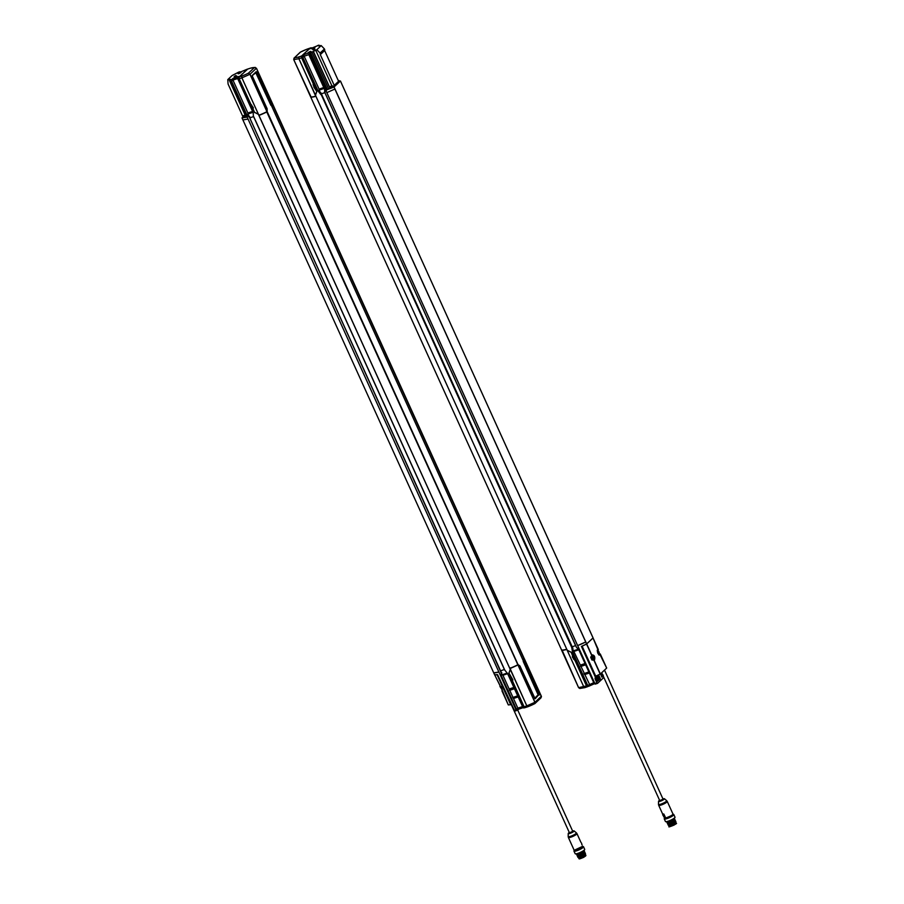 <?xml version="1.0" encoding="UTF-8"?>
<svg xmlns="http://www.w3.org/2000/svg" width="904" height="904" viewBox="0 0 904 904"><rect width="100%" height="100%" fill="white"/><g stroke="black" fill="none" stroke-linecap="round" stroke-linejoin="round"><path stroke-width="1.36" d="M583.476 850.732C584.402 851.545 582.47 852.743 577.667 854.325L576.82 853.986M577.667 854.325L576.921 854.359M584.165 851.387L576.786 854.856L584.334 851.127L583.86 850.709M584.459 852.031L577.068 855.5M584.752 852.687L577.362 856.144L584.922 852.415L584.289 851.896M577.464 855.478L577.373 856.144M577.17 854.834L577.08 855.489L584.628 851.771L583.995 851.252M576.865 854.178L576.786 854.845M584.583 852.54L585.216 853.071L577.577 856.585M576.797 853.93L576.921 854.201A3.831 0.712 -24.4 0 0 580.707 853.263A3.831 0.712 -24.4 0 0 583.905 851.026L583.781 850.766M584.877 853.184L585.509 853.726L577.961 857.444L578.04 856.777M585.34 853.986L579.136 857.557C584.04 855.907 585.984 854.709 584.956 853.964L585.329 853.941M577.667 856.8L585.046 853.342M579.136 857.557L577.961 857.444M511.698 705.515L569.452 832.833L572.752 831.341L517.743 710.081M568.672 832.9C567.124 834.098 571.859 832.821 573.52 831.273L572.571 830.957L574.085 830.9A3.232 0.599 -24.4 0 0 573.69 830.832M510.715 704.781L497.064 674.689A14.475 2.701 155.6 0 1 494.68 674.87L500.997 687.334L508.33 704.95L511.155 704.634M500.432 686.509L494.68 674.87M501.991 690.972L508.308 704.939M501.11 687.526A1.989 0.938 71.4 0 0 502.138 689.628M582.447 846.811A4.249 0.791 155.6 0 1 582.458 847.014A4.249 0.791 155.6 0 1 578.922 849.319A4.249 0.791 155.6 0 1 574.854 850.461A4.249 0.791 155.6 0 1 574.707 850.325M582.684 846.415A4.882 0.915 155.6 0 1 582.888 846.46A4.882 0.915 155.6 0 1 578.967 849.432A4.882 0.915 155.6 0 1 574.153 850.415A4.882 0.915 155.6 0 1 574.255 850.246M574.153 850.415L573.972 850.879A5.243 0.983 -24.4 0 0 573.961 851.093A5.243 0.983 -24.4 0 0 579.148 849.816A5.243 0.983 -24.4 0 0 583.521 846.754A5.243 0.983 -24.4 0 0 583.351 846.619L582.888 846.46M573.961 851.093L575.136 853.681A5.243 0.983 -24.4 0 0 575.294 853.805A5.243 0.983 -24.4 0 0 577.972 853.331A5.243 0.983 -24.4 0 0 584.685 849.557A5.243 0.983 -24.4 0 0 584.696 849.342L583.521 846.754M575.294 853.805L575.758 853.975A4.882 0.915 -24.4 0 0 578.255 853.534A4.882 0.915 -24.4 0 0 584.504 850.009L584.685 849.557M585.837 855.681L583.679 857.32L579.148 858.721M585.498 854.54L585.577 854.721A3.831 0.712 155.6 0 1 585.566 854.868A3.831 0.712 155.6 0 1 585.668 854.913A3.831 0.712 155.6 0 1 582.47 857.15A3.831 0.712 155.6 0 1 578.684 858.077A3.831 0.712 155.6 0 1 578.673 857.964M578.888 858.009A3.616 0.678 -24.4 0 0 578.989 858.077A3.616 0.678 -24.4 0 0 580.831 857.749A3.616 0.678 -24.4 0 0 585.464 855.15A3.616 0.678 -24.4 0 0 585.476 855.026M585.464 855.15L585.566 854.868A3.831 0.712 155.6 0 1 585.295 855.229A3.831 0.712 155.6 0 1 580.662 857.636A3.831 0.712 155.6 0 1 578.707 857.986A3.831 0.712 155.6 0 1 578.594 857.885L578.47 857.602M667.152 821.962L667.062 822.629L674.474 818.561C673.265 820.29 670.87 821.487 667.299 822.165L667.141 821.838M674.452 819.171L667.062 822.64M674.746 819.815L667.355 823.284L674.915 819.555L674.282 819.035M675.039 820.47L667.649 823.928L675.209 820.199L674.576 819.679M667.74 823.261L667.649 823.928M667.446 822.617L667.355 823.273M674.87 820.323L675.503 820.855L667.864 824.369M667.107 821.759L667.22 822.019A3.831 0.712 -24.4 0 0 669.299 821.77A3.831 0.712 -24.4 0 0 674.203 818.854L674.09 818.583M675.627 821.148L668.248 825.228L668.327 824.561M675.955 821.792L675.955 821.792C674.87 823.454 672.474 824.651 668.757 825.397L675.627 821.77M667.954 824.584L675.333 821.114M675.808 822.391L675.887 822.538A3.831 0.712 155.6 0 1 675.876 822.696A3.831 0.712 155.6 0 1 670.971 825.465A3.831 0.712 155.6 0 1 669.016 825.804A3.831 0.712 155.6 0 1 668.892 825.714L668.248 825.228M601.725 672.723L659.75 800.661L663.05 799.159L604.505 670.101M658.756 801.034A3.232 0.599 -24.4 0 0 658.541 801.373L658.982 800.729C657.423 801.916 662.157 800.65 663.83 799.102L662.881 798.774L664.395 798.718A3.232 0.599 -24.4 0 0 663.999 798.661M581.543 646.383L595.171 676.429L600.369 673.989L606.663 668.079L600.064 654.711C597.838 654.406 597.069 652.722 597.77 649.66L598.007 650.349M597.454 650.631L597.374 650.665A1.989 0.938 -108.6 0 1 597.454 650.631A1.989 0.938 -108.6 0 1 598.064 650.79A1.989 0.938 -108.6 0 1 598.719 651.614L598.776 653.264L600.324 654.089L606.674 668.011L599.228 653.038M600.177 674.113L593.838 660.135L591.962 660.01L590.696 657.219L592.233 654.869C594.459 655.174 595.227 656.858 594.527 659.92L591.453 659.072L594.03 660.01L600.369 673.989M591.917 659.683L590.696 657.219L591.871 655.818L586.538 644.032A14.475 2.701 155.6 0 1 582.108 646.134L582.006 646.179M599.103 653.479L600.346 654.044M593.024 637.987L598.041 650.01L593.024 637.987L586.719 643.908L592.03 655.66A1.989 0.938 -108.6 0 1 592.097 655.66A1.989 0.938 -108.6 0 1 592.719 655.829A1.989 0.938 -108.6 0 1 593.363 656.643L593.431 658.304L592.753 657.253L593.374 656.666L592.708 657.118M593.047 637.941L598.301 649.513L597.759 650.507M592.256 655.129A2.475 1.164 -108.6 0 1 592.38 655.061L591.046 658.191L590.82 657.264M598.832 651.965L598.132 652.225L599.273 653.14M598.041 650.01A2.475 1.164 -108.6 0 0 597.736 650.032A2.475 1.164 -108.6 0 1 597.736 650.032L597.668 650.066C596.222 649.411 599.295 656.824 599.307 654.722A2.475 1.164 -108.6 0 0 599.601 654.496A2.475 1.164 -108.6 0 0 599.827 653.965L600.324 654.033M593.024 659.423A1.989 0.938 -108.6 0 1 592.764 659.637A1.989 0.938 -108.6 0 1 591.046 657.118M593.781 657.897A1.989 0.938 -108.6 0 1 593.759 658.937A1.989 0.938 -108.6 0 1 593.363 659.434A1.989 0.938 -108.6 0 1 592.03 658.304A1.989 0.938 -108.6 0 1 591.747 656.044M599.137 652.869A1.989 0.938 -108.6 0 1 599.115 653.908A1.989 0.938 -108.6 0 1 598.719 654.406A1.989 0.938 -108.6 0 1 598.629 654.428L598.719 654.406M662.598 813.849A4.701 0.881 -24.4 0 0 662.609 813.962L663.818 814.029L665.615 817.973A4.701 0.881 -24.4 0 0 666.949 817.6A4.701 0.881 -24.4 0 0 672.971 814.029C674.271 814.255 671.864 815.6 665.739 818.052L665.762 818.041A4.554 0.847 -24.4 0 0 670.271 816.301A4.554 0.847 -24.4 0 0 672.915 814.312M666.655 800.628L664.395 798.718A3.232 0.599 -24.4 0 1 661.739 800.65A3.232 0.599 -24.4 0 1 658.541 801.373L658.485 804.323A4.497 0.836 -24.4 0 0 660.937 804.108A4.497 0.836 -24.4 0 0 665.129 802.164A4.497 0.836 -24.4 0 0 666.655 800.628L667.254 801.419A4.701 0.881 -24.4 0 1 661.231 805.001A4.701 0.881 -24.4 0 1 658.688 805.306L662.609 813.962L663.83 814.154L662.666 813.984M598.109 652.213L598.731 651.626L598.064 652.078M663.005 814.402L664.101 814.899L664.937 817.611M592.956 657.66L593.759 657.502M593.487 657.005L592.775 657.253M598.312 652.631L599.115 652.473M664.101 814.899L664.621 817.679L663.92 814.911L662.745 814.866L664.429 817.702L662.745 814.866L662.711 814.086L663.852 814.527M662.756 814.854L663.796 814.967L664.564 817.702M672.745 814.64A4.249 0.791 155.6 0 1 672.757 814.832A4.249 0.791 155.6 0 1 667.321 817.894A4.249 0.791 155.6 0 1 665.152 818.278A4.249 0.791 155.6 0 1 665.05 817.973M672.994 814.244A4.882 0.915 155.6 0 1 673.186 814.278A4.882 0.915 155.6 0 1 671.819 815.905A4.882 0.915 155.6 0 1 667.084 818.12A4.882 0.915 155.6 0 1 664.451 818.244A4.882 0.915 155.6 0 1 664.689 817.917M664.451 818.244L664.27 818.708A5.243 0.983 -24.4 0 0 664.259 818.911A5.243 0.983 -24.4 0 0 667.096 818.572A5.243 0.983 -24.4 0 0 673.819 814.583A5.243 0.983 -24.4 0 0 673.649 814.447L673.186 814.278M664.259 818.911L665.434 821.499A5.243 0.983 -24.4 0 0 665.604 821.634A5.243 0.983 -24.4 0 0 668.271 821.16A5.243 0.983 -24.4 0 0 674.983 817.374A5.243 0.983 -24.4 0 0 674.994 817.171L673.819 814.583M665.604 821.634L666.067 821.792A4.882 0.915 -24.4 0 0 670.734 820.493A4.882 0.915 -24.4 0 0 674.802 817.837L674.983 817.374M676.147 823.51L673.989 825.149L669.446 826.538A3.831 0.712 155.6 0 1 669.22 826.425C666.666 828.414 678.689 823.239 676.203 823.25A3.831 0.712 155.6 0 1 671.288 826.177A3.831 0.712 155.6 0 1 669.446 826.538M675.887 822.651A3.831 0.712 155.6 0 1 675.966 822.73A3.831 0.712 155.6 0 1 671.062 825.657A3.831 0.712 155.6 0 1 668.983 825.906A3.831 0.712 155.6 0 1 668.983 825.793M669.197 825.838A3.616 0.678 -24.4 0 0 669.299 825.906A3.616 0.678 -24.4 0 0 672.757 824.934A3.616 0.678 -24.4 0 0 675.763 822.968A3.616 0.678 -24.4 0 0 675.785 822.855M574.91 660.27L586.493 685.887L587.623 686.678L584.831 687.65L583.758 686.803L584.978 687.56L587.34 686.769M574.741 659.909L573.565 659.084L572.481 656.168M574.752 660.27L572.379 657.016L572.661 655.377M572.627 655.852L571.136 652.123M567.35 650.27L571.012 652.236M567.339 650.473L566.774 649.321M588.583 686.339L594.312 683.774M587.736 686.622L586.617 685.831L587.736 685.458L588.866 686.249M592.143 635.953L341.316 83.01L593.069 637.885L592.154 635.907L593.047 637.908L586.594 643.964L585.702 641.987L577.656 645.569L594.685 683.119L597.182 683.356A1.446 0.678 71.4 0 0 597.487 683.39A1.446 0.678 71.4 0 0 597.612 683.311L603.861 677.435M586.594 643.964L581.43 646.428L595.352 677.119L595.047 678.746L597.092 683.243M334.062 86.999L334.977 88.976L333.971 87.066L340.435 81.021L339.102 80.987M334.977 88.976L586.685 643.897M338.446 80.953L338.876 80.479L338.277 80.58M340.435 81.021L341.339 82.976L340.435 81.021M331.395 86.411L330.593 86.897M331.655 86.129L331.926 86.807M331.226 87.033L330.491 86.727M332.096 86.196L330.423 86.942M330.322 86.716L331.994 85.959L330.322 86.716M330.242 86.626L331.372 86.016L330.242 86.626M331.836 85.88L330.356 86.535M330.774 86.287A5.424 5.424 0 0 0 330.05 86.739L332.197 85.79A5.424 5.424 0 0 0 331.372 86.016M330.141 88.298L333.293 86.897M320.095 53.042L324.434 48.963L324.649 50.545L320.298 54.635L320.14 53.099L316.829 49.72L313.27 51.415L330.005 88.208M329.971 88.242L327.35 89.586L310.648 52.771L313.27 51.415M333.971 87.066L327.35 89.586M333.271 86.648L335.079 86.049L334.243 85.371L338.593 81.281L339.418 81.97M595.408 676.35L595.352 677.119M310.648 52.771L310.332 53.076A1.446 0.678 71.4 0 0 310.174 54.24L326.536 90.343M310.208 54.33L309.789 55.076L577.656 645.569A14.475 2.701 -24.4 0 0 585.713 641.976L334.887 89.044L326.807 92.637L309.767 55.087L310.174 54.24M320.298 54.635L334.243 85.371M319.496 46.115L318.219 45.72L318.626 45.279A1.446 0.678 -108.6 0 1 318.75 45.2A1.446 0.678 -108.6 0 1 319.428 45.539L319.677 46.07M319.315 45.72L321.202 45.595L324.434 48.963M324.649 50.545L338.593 81.281M595.634 676.847L595.047 678.746M600.471 673.695L601.838 677.13L603.273 676.135M598.64 675.412L595.578 678.294L596.968 681.695L600.256 678.972L599.137 679.085L600.256 678.972M597.781 676.102L598.889 675.537L600.279 678.588M562.017 649.976L578.605 687.65L580.617 688.328M562.231 650.1L561.655 650.27L578.594 687.65L586.493 685.887M564.91 649.727L566.424 649.321M566.944 649.501L566.661 649.456A14.419 2.689 155.6 0 1 562.028 650.292M566.876 649.569L567.237 650.383M578.594 687.65L579.792 688.464L584.809 687.65M602.087 676.418L602.765 675.774L601.488 672.949M600.629 673.751L601.962 676.452L600.618 673.751M597.747 680.418L596.99 681.209L595.646 678.237M596.843 677.107L598.109 679.898L596.493 677.435M597.103 681.198L596.482 681.164L597.397 681.119L596.482 681.164L597.397 681.119L596.922 681.571M603.228 675.13L602.539 675.469L603.262 675.604M603.217 675.107L602.539 675.469M602.2 676.407L601.781 677.006M589.962 685.243L573.543 650.801L578.266 649.219M595.566 677.763L595.6 677.164M567.305 650.292L571.226 652.259L586.617 685.831M597.182 683.356L594.662 683.13L577.645 645.569M572.311 647.083L571.735 647.558L572.503 651.773L573.543 650.801L572.944 649.524M573.012 651.298L572.458 648.53M572.899 648.552L572.3 647.14M597.341 683.401L595.171 684.125L594.041 683.334L578.775 649.671L576.39 647.275M309.767 55.087L309.145 55.291L324.423 88.954L325.124 93.202L576.379 647.219M575.599 645.614L572.187 646.767M595.171 684.125L597.487 683.39M593.747 682.678L587.736 685.458L572.503 651.773M572.853 648.236L321.496 94.174L320.909 94.615L318.118 91.078L302.84 57.404L304.151 56.206L319.078 89.112L323.779 87.53M309.145 55.291L309.1 53.494L310.117 52.511L303.891 54.602L302.795 55.607L302.84 57.404L301.721 57.788L316.841 91.451L315.496 95.18L315.937 96.287L566.74 649.23A14.475 2.701 155.6 0 1 561.61 650.066L561.599 650.055M575.95 646.145L324.491 91.756L575.848 646.157M320.988 92.999L572.334 647.094M571.769 647.546L321.169 94.491L571.995 647.433M320.276 93.168L320.762 92.694L321.169 94.491M310.908 96.988L310.784 97.123A14.475 2.701 -24.4 0 0 315.914 96.287L315.937 96.287M315.168 96.321L314.264 96.547M324.807 92.66L321.338 93.835M310.049 48.127L301.574 56.014L301.62 57.822L298.896 58.726L315.824 95.914M316.852 91.474L313.959 87.281L313.146 83.496L301.62 57.822M316.728 91.586L315.406 95.022M315.711 96.163L298.885 58.737L293.732 59.585L294.557 57.664L293.732 59.585L311.078 96.999A14.419 2.689 -24.4 0 0 315.711 96.163L315.778 95.96M309.869 48.217L307.224 49.11A13.018 2.429 -24.4 0 0 300.523 52.059L294.557 57.664A13.018 2.429 -24.4 0 0 298.93 56.907L298.885 58.737L298.93 56.907L301.574 56.014M310.682 96.965L293.721 59.585L294.082 57.98M300.297 52.149L294.557 57.664M307.473 49.019L309.993 48.138M313.044 84.694L315.202 87.812M313.575 48.579L314.942 47.584L312.23 48.816L313.575 48.579M313.598 48.443L314.434 47.912L313.598 48.443M314.264 48.093L313.055 48.635M309.563 52.353L310.931 51.37L308.219 52.59L309.563 52.353M309.575 52.217L310.422 51.686L309.575 52.217M310.253 51.867L309.044 52.409M301.721 57.788L301.676 55.98L310.253 48.093M318.626 45.279L310.072 48.793L311.089 47.81L309.97 48.183M316.829 49.72L321.202 45.595M310.264 51.404L307.948 52.771L310.264 51.404M314.287 47.629L311.97 48.997L314.287 47.629M314.445 48.94L313.021 49.81L314.445 48.94M312.208 48.601L311.213 47.731L310.095 48.104M324.174 88.422L319.191 90.095L320.016 91.948M318.118 91.078L319.191 90.095L318.649 90.592L320.762 92.694M319.191 90.095L319.078 89.112M314.886 49.087L313.27 49.81M303.891 54.602L304.151 56.206L308.942 54.602M266.691 111.78L517.845 664.756A14.475 2.701 155.6 0 1 509.777 668.35L510.195 669.457L509.121 672.689M524.083 706.759L525.1 707.651L524.105 706.804L526.817 705.9L510.319 669.536L508.997 673.164L512.805 679.672L512.568 681.13L524.105 706.804M513.325 666.915L510.172 668.305L510.319 669.536M515.156 666.078A13.571 2.531 155.6 0 1 514.263 666.497M518.173 664.734L519.924 665.943L518.026 664.869L534.976 702.25L534.558 703.753L534.885 702.306L517.924 664.926L517.043 665.367L517.495 664.948M517.043 665.367A14.419 2.689 155.6 0 1 510.025 668.44L526.84 705.888L527.857 706.713L526.817 705.9L534.976 702.25L541.349 696.261L524.388 658.858L541.462 696.86M512.658 680.542L510.975 676.791M253.922 117.102L504.748 670.045L507.573 673.57L522.851 707.244L523.97 706.86L508.85 672.938M510.602 667.853L510.862 668.418M527.755 706.781L534.558 703.753A13.018 2.429 155.6 0 1 527.857 706.713L525.088 707.674M509.754 668.361L258.883 115.441L262.273 113.881M254.77 112.48L258.397 114.356L258.883 115.441M254.657 112.582L239.074 78.817L239.131 76.987L247.696 69.088M504.748 670.045L253.335 115.972L253.233 112.864L237.955 79.19L237.899 77.394L239.029 77.021L239.074 78.817L237.955 79.19M523.97 708.035L522.851 707.244M523.111 707.685L518.76 709.143L517.856 708.16L522.546 706.578M518.161 696.916L513.472 698.487L517.856 708.16L516.546 709.357L517.664 710.149L518.76 709.143M267.188 111.689L517.935 664.7M509.777 668.35L258.962 115.407A14.475 2.701 -24.4 0 0 267.019 111.825L267.109 111.757M242.927 117.045L242.001 117.915L242.905 119.927L494.624 674.836L497.528 674.599L514.704 710.906L515.901 709.572L498.872 672.011L515.924 709.561L514.704 710.906M494.624 674.836L493.72 672.858M245.097 115L228.881 79.247L230.769 79.473L230.362 79.925A1.446 0.678 71.4 0 0 230.215 81.089L248.069 119.068L242.905 119.927L493.731 672.847L498.895 672.011L231.006 81.518L230.237 81.179L246.577 117.192L242.001 117.938L242.905 119.893M244.973 115.249L244.08 115.757M245.142 115.362L243.492 116.141M245.04 115.136L243.379 115.915L245.04 115.136M245.12 115.215L243.73 115.542L245.12 115.215M245.628 115.102L243.379 115.768M244.939 115.057L245.549 114.932M243.221 117.497L246.193 116.345M228.881 79.247L227.785 79.608L232.17 75.484L238.656 72.128A1.446 0.678 -108.6 0 1 238.792 72.049A1.446 0.678 -108.6 0 1 238.938 72.026M227.785 79.608L228.068 84.004L243.018 116.955M493.742 672.858A14.475 2.701 -24.4 0 0 498.872 672.011L248.069 119.068M517.382 710.239L515.223 710.973A1.446 0.678 -108.6 0 1 515.099 711.041A1.446 0.678 -108.6 0 1 514.794 711.019M271.381 105.44L523.405 661.039M523.439 660.903L524.004 658.813M523.213 661.389L524.094 661.784L524.026 659.152M534.648 698.363L538.129 694.747L523.28 661.547M540.524 698.159L541.36 696.238L540.524 698.159M524.241 659.016L524.309 661.818L523.495 662.112M523.427 660.236L523.009 659.31M523.427 660.078L523.066 659.287M513.472 698.487L509.167 689.006L513.867 687.435M515.924 709.561L516.546 709.357L501.268 675.683L501.709 672.452L501.211 672.892L500.533 671.457L501.268 672.44M507.63 673.672L502.929 675.254L502.341 674.7L507.076 673.118M501.822 675.198L501.743 673.423M504.409 669.514L500.997 670.666M515.099 711.041L517.664 710.149M501.302 675.672L501.211 672.892M501.11 670.983L500.533 671.457M249.922 118.401L500.793 671.333M230.181 79.552L231.593 79.507L231.65 81.303L246.916 114.977L249.075 117.068M502.929 675.254L509.167 689.006M504.647 670.056L253.821 117.113M239.131 76.987L241.763 76.094L241.922 77.857L239.187 78.772L250.928 104.389L253.301 107.644L253.075 109.079L254.566 112.333L258.397 114.232L241.899 77.868L241.763 76.094A13.018 2.429 -24.4 0 0 248.464 73.134L250.058 74.218L256.442 68.207L273.403 105.587L256.431 68.229L254.431 67.54L256.431 68.207L273.392 105.587L271.369 104.74L273.234 105.745A14.475 2.701 -24.4 0 1 273.449 105.768L524.286 658.722L273.46 105.779L524.286 658.722L522.681 659.434M249.798 116.91L250.272 118.085L249.447 117.305M500.579 671.446L249.967 118.39M272.014 105.858L271.855 106.491L273.37 105.87L524.196 658.813M253.617 116.571L250.148 117.735M270.917 105.271L271.369 104.74L270.963 105.384M273.019 105.881L271.46 105.474M267.188 111.418L267.109 108.638L266.929 111.655L249.967 74.275L248.464 73.134L254.431 67.54A13.018 2.429 -24.4 0 0 250.058 68.297L247.549 69.099M258.397 114.232L259.03 115.192A14.419 2.689 -24.4 0 0 266.047 112.119L266.929 111.655M270.714 104.909L255.572 72.241M250.419 68.195L247.425 69.179M254.431 67.54L256.431 68.207M267.098 108.661L252.34 76.128L267.098 108.762M253.176 108.469L251.493 104.785M236.599 76.659L234 77.507L237.006 76.309M235.402 76.75L234.588 77.337L235.402 76.75M236.023 76.783L234.825 77.326M239.424 72.851L238.012 73.732L239.424 72.851M239.413 72.975L238.599 73.563L239.413 72.975M240.046 73.009L238.837 73.552M271.912 105.791L272.183 106.367M247.493 69.122L246.713 69.857M239.718 76.422L239.029 77.021M246.679 69.834L239.718 76.388M231.593 79.507L238.916 76.411L237.899 77.394M241.018 72.501L239.888 71.71L238.882 72.693L246.476 69.495M238.724 73.8L241.04 72.422L238.724 73.8M234.712 77.575L237.029 76.196L234.712 77.575M234.554 76.264L235.989 75.427L234.554 76.264M252.984 112.322L247.99 113.994L248.815 115.848M246.916 114.977L247.99 113.994L247.459 114.492L249.56 116.605M235.82 75.62L234.215 76.354M231.006 81.518L232.961 80.106L232.701 78.501M237.741 78.501L232.961 80.106L247.877 113.011L252.578 111.429M247.99 113.994L247.877 113.011M598.109 679.898L599.216 679.412L597.702 680.531M573.882 831.364A3.232 0.599 -24.4 0 0 574.085 830.9L576.345 832.799A4.497 0.836 -24.4 0 1 576.051 833.454A4.497 0.836 -24.4 0 1 571.441 835.997A4.497 0.836 -24.4 0 1 568.187 836.505L568.232 833.556A3.232 0.599 -24.4 0 0 570.571 833.183A3.232 0.599 -24.4 0 0 573.882 831.364M568.458 833.217A3.232 0.599 -24.4 0 0 568.232 833.556L569.271 832.437M510.828 704.747L497.177 674.666M568.187 836.505L568.379 837.477A4.701 0.881 -24.4 0 0 573.034 836.336A4.701 0.881 -24.4 0 0 576.955 833.601L576.345 832.799M574.096 850.088A4.701 0.881 -24.4 0 0 578.492 849.059A4.701 0.881 -24.4 0 0 582.684 846.313L582.696 846.393C584.357 846.167 577.317 850.099 575.554 850.212L574.096 850.088L568.379 837.477M574.356 850.235L582.684 846.302M581.78 844.325L582.097 845.025M582.074 844.969L581.453 842.957M585.905 855.433A3.831 0.712 155.6 0 1 582.707 857.67A3.831 0.712 155.6 0 1 578.91 858.597C579.634 858.337 577.362 860.088 583.894 857.207L585.668 854.913M582.108 646.134L595.759 676.237M581.973 646.19L595.623 676.282M599.307 654.722A2.475 1.164 -108.6 0 1 598.742 654.632M592.38 655.061A2.475 1.164 -108.6 0 1 594.222 656.88A2.475 1.164 -108.6 0 1 594.097 659.683A2.475 1.164 -108.6 0 1 593.951 659.75A2.475 1.164 -108.6 0 1 593.849 659.773M664.429 817.86L664.09 817.126M662.813 814.086L662.609 813.962A4.701 0.881 -24.4 0 0 663.818 814.029L665.739 818.052M664.406 817.815L665.604 818.03M567.283 650.439L583.781 686.803L566.842 649.513M338.876 80.479L338.853 81.654M332.988 86.016L333.192 87.01L330.017 88.242L329.689 87.485M329.655 87.27L313.349 51.336M328.661 88.908L311.959 52.093M331.904 85.857L315.688 50.104M589.103 672.452L584.244 674.079M583.905 673.627L588.877 671.954M585.645 664.824L580.662 666.497M580.515 665.852L585.374 664.225M589.363 673.017L584.662 674.587M584.312 674.135L589.137 672.508M585.329 664.135L580.515 665.751M580.357 665.107L585.057 663.536M597.815 676.192L599.137 679.085L597.589 676.407M594.685 683.119L594.041 683.334M572.401 648.993L571.735 647.558M578.82 649.773L574.119 651.355M573.893 651.049L578.549 649.49M577.622 645.58L326.807 92.637M310.784 97.123L561.61 650.066L310.773 97.123M566.74 649.23L315.914 96.287M301.676 55.98L302.795 55.607M309.1 53.494L310.332 53.076M320.637 93.406L321.123 94.502M320.389 53.652L324.717 49.573M324.468 49.031L320.14 53.099M324.728 49.697L320.389 53.777M320.265 54.116L324.615 50.025M323.96 87.925L319.18 89.53M527.631 706.792L525.213 707.606M517.845 664.756L267.019 111.825M245.809 115.497L242.758 116.695L243.086 115.972A5.424 5.424 0 0 1 243.73 115.542M246.148 116.254L243.368 117.576M538.129 694.747L538.886 694.453L524.309 661.818L539.066 694.351L535.145 698.815L519.936 665.92L518.195 664.677M534.874 698.702L539.066 694.351M538.14 695.086L539.089 695.108M538.185 694.916L531.292 679.503M509.325 689.763L514.184 688.125M514.455 688.724L509.472 690.396M512.704 697.526L517.687 695.854M517.913 696.351L513.054 697.978M514.139 688.034L509.314 689.65M513.122 698.035L517.935 696.419M502.692 674.949L507.347 673.39M524.015 658.914L273.189 105.971M267.019 111.599L250.058 74.218L241.922 77.857L258.838 115.147M252.227 75.631L256.725 72.004L271.482 104.536L256.533 72.105L252.306 75.54M255.787 72.388L256.725 72.004M262.442 86.874L267.753 98.457M252.318 75.382L256.261 71.665M247.323 69.212L246.193 69.597M252.758 111.836L247.978 113.441M501.969 690.961L502.195 689.933L499.912 686.43M576.955 833.601L580.876 842.257M501.155 686.565L502.195 689.684M598.132 650.846L598.301 649.513M658.688 805.306L658.485 804.323M667.254 801.419L672.971 814.029M593.363 659.434L592.764 659.637M593.759 658.937A2.893 2.893 0 0 0 592.719 655.829M599.115 653.908A2.893 2.893 0 0 0 598.064 650.79M340.446 80.998L341.35 82.976M341.339 82.998L592.154 635.93M597.228 681.175L595.544 678.418M601.872 676.328L600.674 673.706M300.218 52.206L307.326 49.042M318.75 45.2L317.53 45.607M267.2 111.667L518.026 664.598M244.995 115.983L244.713 115.362M246.046 115.181L245.289 114.955A5.424 5.424 0 0 0 244.543 115.17M242.758 116.695L243.108 117.441M230.181 80.919L229.593 79.62M526.105 667.932L538.185 694.973M534.863 703.606L540.999 697.843M541.36 696.238L524.399 658.858M534.908 698.724L519.936 665.92M250.193 68.218L255.256 67.393M247.447 69.145L246.329 69.518"/></g></svg>
